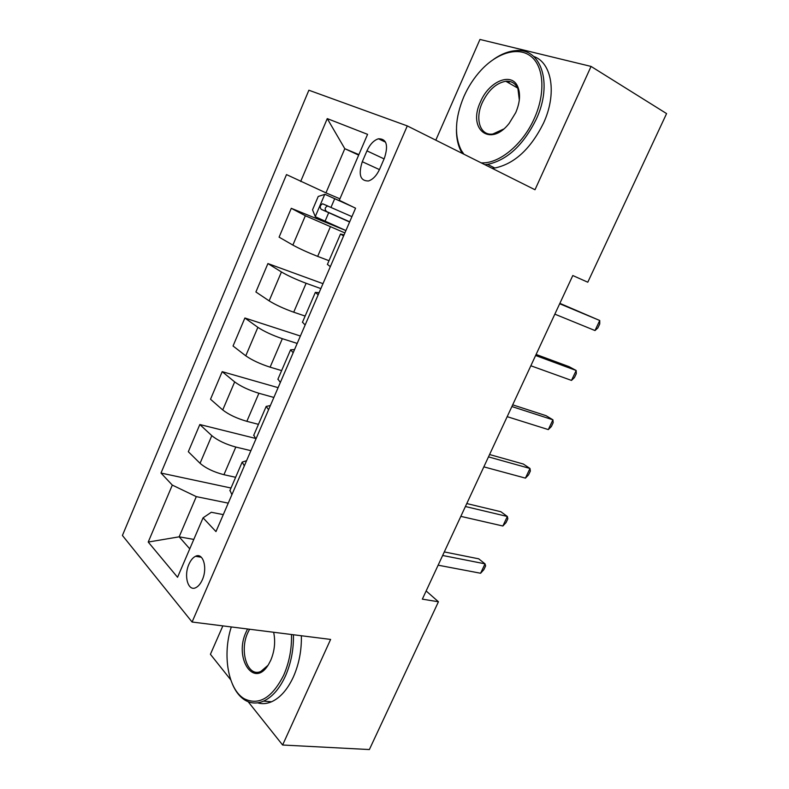 <?xml version="1.0" encoding="UTF-8"?>
<svg xmlns="http://www.w3.org/2000/svg" width="789" height="789" viewBox="0 0 789 789"><rect width="100%" height="100%" fill="white"/><g stroke="black" fill="none" stroke-linecap="round" stroke-linejoin="round"><path stroke-width="1.18" d="M202.329 579.777C207.793 567.972 203.098 552.231 195.554 556.284C192.93 557.547 190.731 560.2 188.936 564.253C183.551 575.862 188.078 591.789 195.83 587.647C198.384 586.385 200.554 583.752 202.329 579.777M222.863 625.884L210.416 654.298L230.713 679.793M308.874 90.222L122.413 535.465L192.082 622.018L407.292 125.915L308.874 90.222M407.292 125.915L535.001 189.755L591.06 66.424L479.959 39.45L435.804 140.166M591.06 66.424L666.587 113.586L587.785 282.215L572.794 275.539L422.342 599.147L438.437 601.77L426.149 590.961M366.954 150.867L362.289 161.715C358.176 174.616 360.238 181.036 368.463 180.977C372.95 179.478 376.688 175.523 379.657 169.122L384.45 158.047C388.543 145.196 386.551 138.775 378.483 138.775C373.818 140.255 369.982 144.288 366.954 150.867L384.085 158.885M358.887 154.605L344.803 148.697L325.956 192.861L286.496 174.596L160.995 473.055L230.999 488.016M300.668 181.49L327.257 118.606L367.575 134.347L339.29 200.288L355.563 208.197L215.969 531.589L203.059 517.84L177.555 577.272L148.224 542.053L172.308 485.097L160.995 473.055M248.15 701.707L282.62 745.013L369.37 749.55L438.437 601.77M282.62 745.013L330.611 639.425L192.082 622.018M358.67 155.117L344.803 148.697L327.257 118.606M203.059 517.84L211.294 512.268L223.297 514.625M193.798 539.41L179.152 536.826L189.755 548.848M339.921 198.828L325.956 192.861M344.882 232.942L305.353 215.742L291.289 208.316L345.907 230.556L315.344 216.748L312.533 209.835L318.233 196.451L324.752 194.37L315.275 216.58M329.003 260.705L317.671 256.386C307.759 252.48 299.495 248.713 292.867 245.083L279.089 237.154L291.289 208.316M320.857 288.596L306.122 283.281C296.191 279.543 287.955 275.765 281.436 271.968L267.915 263.565L322.987 283.665M305.136 316.064L293.705 312.197C283.744 308.627 275.558 304.85 269.138 300.865L255.902 291.979L267.915 263.565M297.187 343.422L282.334 338.688C272.343 335.276 264.197 331.498 257.875 327.346L244.886 318.006L300.382 336.025M281.624 370.603L270.104 367.171C260.094 363.926 251.977 360.149 245.764 355.819L233.041 346.006L244.886 318.006M273.872 397.449L258.9 393.267C248.86 390.18 240.783 386.393 234.668 381.906L222.192 371.658L278.103 387.655M258.457 424.344L246.849 421.336C236.789 418.407 228.751 414.619 222.735 409.955L210.515 399.244L222.192 371.658M250.892 450.677L235.812 447.047C225.723 444.276 217.725 440.479 211.807 435.656L199.824 424.531L255.163 438.319M235.625 477.296L223.938 474.702C213.819 472.078 205.86 468.281 200.051 463.301L188.315 451.722L199.824 424.531M228.248 503.145L196.303 496.626L179.152 536.826L148.224 542.053M343.58 235.941L340.513 234.017L344.024 234.925M330.325 266.662L327.425 264.374M318.184 294.79L315.344 292.384L319.091 292.689M305.136 325.019L302.493 322.188M293.183 352.713L290.579 349.833L294.544 349.557M280.332 382.478L277.955 379.114M268.566 409.728L266.189 406.404L270.371 405.566M255.922 439.029L253.792 435.163M244.334 465.875L242.174 462.107L246.562 460.717M172.308 485.097L196.303 496.626M231.887 494.723L229.993 490.354M559.677 303.745L599.748 320.502L595.005 330.552L554.835 314.15M559.855 303.351L599.748 320.502L599.739 323.954L597.845 327.958L595.005 330.552M352.466 206.688L324.92 194.311L348.61 204.815M351.924 216.63L322.602 203.789C320.028 205.327 319.575 207.182 321.231 209.341L349.596 222.005M349.685 221.798L326.646 211.59C324.407 209.282 324.762 207.399 327.721 205.939L322.602 203.789M535.613 355.504L576.177 370.495L571.502 380.416L530.839 365.771M536.106 354.448L569.056 366.658L576.177 370.495L576.295 373.651L574.431 377.596L571.502 380.416M511.883 406.542L552.931 419.817L548.316 429.601L507.179 416.661M512.682 404.836L546.018 415.665L552.931 419.817L553.168 422.687L551.333 426.573L548.316 429.601M488.48 456.88L529.991 468.469L525.444 478.124L483.844 466.861M489.574 454.533L523.285 464.011L529.991 468.469L530.356 471.063L528.541 474.899L525.444 478.124M465.402 506.518L507.357 516.479L502.869 526.007L460.825 516.361M466.782 503.56L500.847 511.726L507.357 516.479L507.84 518.797L506.055 522.584L502.869 526.007M481.172 162.84C498.855 164.082 522.762 144.722 534.331 118.399C545.554 93.625 544.025 67.085 531.362 56.69C518.748 46.166 497.474 52.459 481.112 70.142C474.021 77.845 468.262 86.682 463.853 96.633C454.977 118.044 454.139 135.974 461.338 150.443L463.893 154.21M493.796 59.195C501.094 54.145 508.284 51.305 515.365 50.683C541.057 47.291 553.188 83.358 536.254 119.238C523.344 145.156 507.11 160.206 487.563 164.378L484.831 164.674M515.72 112.659L509.161 123.37C490.176 147.898 467.275 129.1 480.521 101.781C488.973 81.099 512.179 71.474 517.969 87.244C520.632 94.384 519.882 102.856 515.72 112.659M519.32 99.996L517.949 88.792C515.523 83.348 511.469 80.833 505.808 81.257C496.192 83.042 488.361 90.143 482.326 102.57C474.662 119.031 480.136 136.122 492.898 134.002L503.55 129.09M533.66 56.433C552.034 62.568 557.152 93.94 543.463 123.252C530.593 149.003 514.369 163.915 494.811 168.008L492.08 168.294M507.909 82.46L510.266 81.592M462.324 153.421L461.447 151.981C458.034 145.817 456.367 138.312 456.446 129.455M231.305 626.949C222.192 654.623 228.031 689.694 244.422 698.847C258.999 705.741 272.077 697.88 283.655 675.256C289.228 662.523 291.841 648.943 291.496 634.504M293.439 634.75C293.735 649.406 291.062 663.194 285.401 676.114C279.503 688.807 272.215 697.151 263.546 701.135C257.017 703.887 250.892 703.591 245.172 700.247C239.935 697.052 235.733 691.795 232.568 684.467M273.645 632.265C275.598 641.635 274.631 650.964 270.745 660.265L268.546 664.437C253.861 689.389 233.534 657.789 246.217 631.782L247.598 628.991M249.571 629.247L247.874 632.591C239.008 650.955 247.568 677.84 260.873 671.419L267.944 665.374M301.359 635.747C301.694 650.333 299.041 664.052 293.409 676.893C287.521 689.527 280.233 697.821 271.544 701.776C266.741 703.827 262.086 704.183 257.579 702.841M442.639 555.476L485.028 563.849L480.6 573.248L438.122 565.19M444.296 551.925L478.706 558.819L485.028 563.849L485.629 565.9L483.864 569.648L480.6 573.248M317.671 256.386L330.275 227.025M293.705 312.197L306.122 283.281M270.104 367.171L282.334 338.688M246.849 421.336L258.9 393.267M223.938 474.702L235.812 447.047M292.867 245.083L305.353 215.742M269.138 300.865L281.436 271.968M245.764 355.819L257.875 327.346M222.735 409.955L234.668 381.906M200.051 463.301L211.807 435.656M379.45 169.596L362.289 161.715M328.678 212.754L325.029 221.295M334.664 198.789L330.995 207.359M326.646 211.59L321.231 209.341M201.323 557.251L195.554 556.284M327.376 264.483L340.513 234.017M302.414 322.366L315.344 292.384M277.846 379.361L290.579 349.833M253.654 435.479L266.189 406.404M229.836 490.738L242.174 462.107M385.584 142.188L378.483 138.775M494.811 168.008L487.563 164.378M505.808 81.257L517.594 88.003M517.949 88.792L517.969 87.244M461.338 150.443L461.447 151.981M271.544 701.776L263.546 701.135M244.422 698.847L245.172 700.247"/></g></svg>
